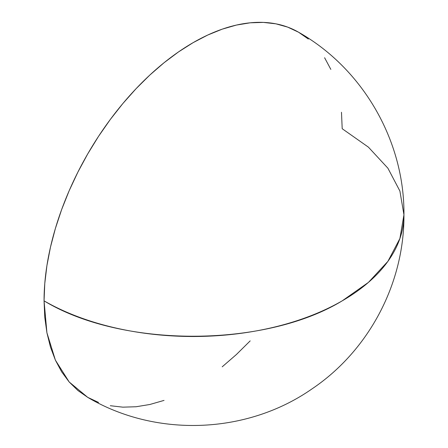 <?xml version="1.0" encoding="UTF-8"?>
<svg xmlns="http://www.w3.org/2000/svg" width="448" height="448" viewBox="0 0 448 448"><rect width="100%" height="100%" fill="white"/><g stroke="black" fill="none" stroke-linecap="round" stroke-linejoin="round"><path stroke-width="0.67" d="M341.482 112.258L342.199 128.716L368.418 147.157L387.901 168.202L399.896 191.033L403.945 214.782C404.622 140.913 362.897 68.583 298.536 32.206A210.818 121.716 120 0 0 136.08 88.687A210.818 121.716 120 0 0 44.055 300.849A210.818 121.716 0 0 0 342.199 300.849A210.818 121.716 0 0 0 403.945 214.782L399.896 238.526L387.901 261.358L368.418 282.402L342.199 300.849C264.594 348.023 121.654 348.023 44.055 300.849L44.772 283.562L46.917 265.608L50.473 247.173L55.401 228.424L61.656 209.541L69.177 190.708L77.89 172.11L87.718 153.922L98.554 136.321L110.309 119.47L122.853 103.544L136.08 88.687L149.85 75.04L164.046 62.742L178.517 51.912L193.127 42.644L207.738 35.039L222.208 29.165L236.398 25.077L250.174 22.814L263.396 22.4L275.946 23.839L287.694 27.121L298.536 32.206L308.358 39.049M324.598 57.736L330.848 69.395M250.174 340.878L236.398 354.519L222.208 366.817M164.046 400.4L149.85 404.488L136.08 406.75L122.853 407.159L110.309 405.72M98.554 402.444L87.718 397.354L77.89 390.51L69.177 381.976L61.656 371.829L55.401 360.17L50.473 347.11L46.917 332.774L44.772 317.302L44.055 300.849L46.917 332.774L55.401 360.17L69.177 381.976L87.718 397.354C155.949 437.758 246.854 434.33 311.825 389.01C368.81 350.767 404.426 283.438 403.945 214.782"/></g></svg>
